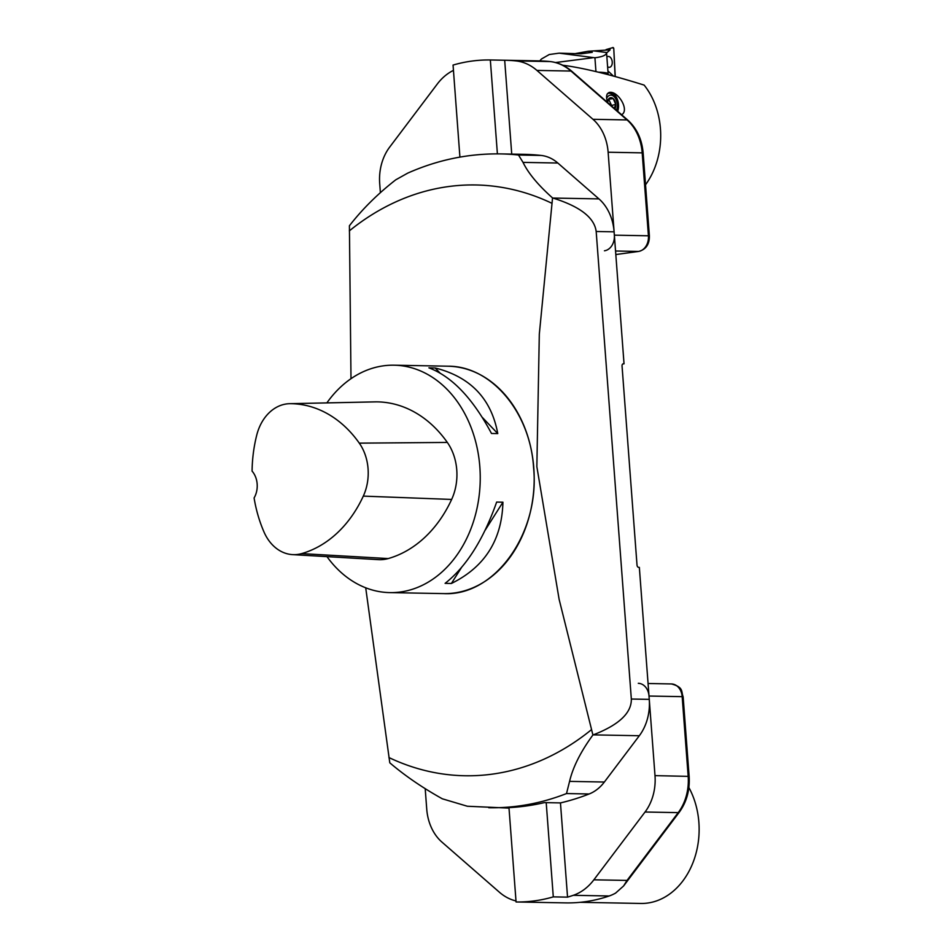 <?xml version="1.0" encoding="UTF-8"?>
<svg xmlns="http://www.w3.org/2000/svg" width="951" height="951" viewBox="0 0 951 951"><rect width="100%" height="100%" fill="white"/><g stroke="black" fill="none" stroke-linecap="round" stroke-linejoin="round"><path stroke-width="1.43" d="M326.882 402.891A113.728 88.253 91.1 0 1 383.467 365.826A113.728 88.253 91.1 0 1 394.083 365.196A113.728 88.253 91.1 0 1 480.219 480.54A113.728 88.253 91.1 0 1 389.862 592.616A113.728 88.253 91.1 0 1 326.966 556.632M497.765 433.597L491.489 433.478C472.802 398.398 451.939 376.525 428.901 367.847L435.178 367.966C470.46 376.869 491.322 398.742 497.765 433.597L482.371 417.453M451.38 583.474L445.104 583.355C466.24 566.713 483.417 539.621 496.648 502.08L502.924 502.199C501.938 539.966 484.76 567.058 451.38 583.474L461.283 567.854M365.707 587.789L389.791 762.809C404.924 775.719 422.434 787.713 442.334 798.804L467.357 806.246L509.011 808.112M589.144 793.978L566.511 793.562L569.578 781.377C572.93 767.1 580.716 751.647 592.913 734.992L559.117 599.308L536.851 466.644L539.312 334.205L552.543 197.939C538.1 185.053 528.257 173.201 523.026 162.383L518.509 155.025L541.131 155.441A45.493 35.306 91.1 0 1 557.821 163.025L598.952 198.902A45.493 35.306 91.1 0 1 614.108 231.83L624.034 363.829L623.321 363.805A2.271 1.426 82.2 0 0 623.178 363.817A2.271 1.426 82.2 0 0 622.049 366.04L637.015 565.072A2.271 1.426 82.2 0 0 638.62 567.355L639.345 567.367L649.26 699.365A45.493 35.306 91.1 0 1 639.322 735.729L604.361 782.031A45.493 35.306 91.1 0 1 589.144 793.978A326.966 253.739 91.1 0 1 560.519 802.906L544.388 802.608A326.966 253.739 91.1 0 1 507.049 807.72L508.987 807.756M518.509 155.025A326.966 253.739 91.1 0 0 500.927 153.907C468.819 153.396 437.757 159.804 407.741 173.118L395.782 179.798C377.797 193.814 362.331 209.125 349.409 225.767L350.99 378.7M500.927 153.907L523.549 154.324A326.966 253.739 91.1 0 1 541.131 155.441M552.543 197.939L552.876 198.046C579.944 206.45 594.387 217.601 596.182 231.497L631.333 699.033C631.63 712.977 618.935 724.924 593.234 734.873L592.913 734.992M624.034 363.829L622.739 363.995M448.052 366.218A113.704 88.241 91.1 0 1 534.165 481.551A113.704 88.241 91.1 0 1 443.82 593.59M289.651 403.688L375.681 401.857A48.335 37.505 91.1 0 1 376.465 401.857A125.104 97.085 91.1 0 1 447.327 442.429A48.335 37.505 91.1 0 1 451.642 499.441A125.104 97.085 91.1 0 1 388.21 558.57A48.335 37.505 91.1 0 1 378.439 559.64L292.528 554.623A44.911 34.854 91.1 0 1 263.986 531.966A121.669 94.422 91.1 0 1 254.095 497.955A19.9 15.442 91.1 0 0 252.086 471.137A121.669 94.422 91.1 0 1 256.77 434.999A44.911 34.854 91.1 0 1 289.651 403.688A44.911 34.854 91.1 0 1 290.376 403.676A121.669 94.422 91.1 0 1 359.288 443.142A44.911 34.854 91.1 0 1 363.306 496.113A121.669 94.422 91.1 0 1 301.61 553.613A44.911 34.854 91.1 0 1 292.528 554.623M439.837 372.851L435.178 367.966M485.212 530.123L502.924 502.199M511.733 154.11L504.684 60.246A206.129 159.97 91.1 0 1 505.147 60.246A206.129 159.97 91.1 0 1 515.977 60.923L550.047 61.553A206.129 159.97 -88.9 0 0 539.205 60.888L505.147 60.246M604.444 250.791A14.217 11.032 -88.9 0 0 614.358 235.159L648.427 235.789L642.187 152.861L608.129 152.231L614.358 235.159M608.129 152.231A45.493 35.306 -88.9 0 0 592.972 119.303L536.911 70.41A56.87 44.126 -88.9 0 0 515.977 60.923M453.401 70.398A56.87 44.126 -88.9 0 0 437.27 84.057L389.648 147.143A45.493 35.306 -88.9 0 0 379.699 183.519L380.364 192.387M459.915 157.105L453.056 65.072A206.129 159.97 91.1 0 1 490.276 59.972L504.684 60.246M490.336 59.961L497.397 153.872M573.31 895.307A56.87 44.126 -88.9 0 0 593.864 879.818L627.03 880.424L623.606 885.963L615.606 893.084A56.87 44.126 91.1 0 1 609.175 895.985L573.31 895.307A206.129 159.97 91.1 0 1 567.545 897.138L553.292 896.876A206.129 159.97 91.1 0 1 516.072 901.976L530.325 902.237A206.129 159.97 91.1 0 1 529.802 902.226A206.129 159.97 91.1 0 1 529.279 902.214M529.802 902.226L565.655 902.891A206.129 159.97 -88.9 0 0 609.175 895.985M515.989 900.954A56.87 44.126 -88.9 0 1 499.37 892.193L441.894 842.063A45.493 35.306 -88.9 0 1 426.737 809.135L425.216 788.89M516.072 901.976L508.975 807.625M553.292 896.876L546.207 802.632M567.545 897.138L560.46 802.906M593.864 879.818L645.051 812.011A45.493 35.306 -88.9 0 0 655.001 775.636L649.01 696.037A14.217 11.032 -88.9 0 0 638.299 683.329M580.122 902.321L640.843 903.45A73.358 56.929 -88.9 0 0 647.69 903.046A73.358 56.929 -88.9 0 0 688.881 787.523M614.263 108.319L615.749 104.372L611.16 105.609M611.35 104.967L608.664 99.189M608.83 93.21A11.376 7.121 -97.8 0 1 609.009 93.21A11.376 7.121 -97.8 0 1 614.608 97.026L615.38 98.238A9.189 5.754 82.2 0 0 610.863 95.148A9.189 5.754 82.2 0 0 606.702 98.262M617.258 110.922A11.376 7.121 82.2 0 0 616.628 98.761A11.376 7.121 82.2 0 0 609.329 93.115A11.376 7.121 82.2 0 0 607.202 93.983M645.539 184.767A71.063 55.146 -88.9 0 0 644.148 85.103C610.292 74.511 583.153 67.878 562.719 65.227M607.76 102.637C605.728 96.836 606.322 93.412 609.555 92.366C618.126 90.844 629.859 110.399 621.609 114.726M592.414 89.251L602.946 98.44M617.674 111.291A12.078 7.56 82.2 0 0 617.033 98.524A12.078 7.56 82.2 0 0 609.425 92.39M616.438 110.221A9.189 5.754 82.2 0 0 616.866 109.092A9.189 5.754 82.2 0 0 615.38 98.238M607.463 101.745A6.657 4.173 -97.8 0 1 609.02 98.512A6.657 4.173 -97.8 0 1 613.217 98.595A6.657 4.173 -97.8 0 1 615.749 104.372A6.657 4.173 -97.8 0 1 614.94 108.901M608.818 99.189L613.217 98.595L615.749 104.372M607.594 102.161L609.02 98.512L613.217 98.595M607.844 74.249L607.059 74.368L607.844 74.249A54.017 4.089 175.7 0 0 608.129 73.786L606.536 52.507L593.911 50.902L610.138 49.856L588.122 51.247L592.259 52.317L581.013 53.815L559.164 53.161L594.922 57.785L595.956 71.587M539.799 60.9L541.416 59.021L549.274 54.516L559.164 53.161M575.117 53.636L588.122 51.259M606.536 52.507C606.572 55.063 602.696 56.822 594.922 57.785M610.138 49.856L606.572 52.983M607.915 70.909L613.443 76.068M608.129 73.786A54.017 4.089 175.7 0 0 598.405 72.181M555.539 62.54L592.307 57.845M610.768 66.701A5.468 3.424 82.2 0 0 611.933 60.222A5.468 3.424 82.2 0 0 607.855 56.489A5.468 3.424 82.2 0 0 606.869 56.989A5.468 3.424 82.2 0 1 607.855 56.489L607.855 56.489A5.468 3.424 82.2 0 1 611.933 60.222A5.468 3.424 82.2 0 1 610.768 66.701A5.468 3.424 82.2 0 1 609.341 67.307A5.468 3.424 82.2 0 0 610.768 66.701M607.606 66.701A5.468 3.424 82.2 0 0 609.341 67.307L609.341 67.307A5.468 3.424 82.2 0 1 607.606 66.701M605.466 50.13L612.836 47.55A1.129 0.701 82.2 0 0 612.658 47.657L606.084 49.595M612.658 47.657L613.775 48.703L615.119 76.532A1.129 0.701 82.2 0 0 615.214 75.89L613.775 48.703A1.129 0.701 82.2 0 0 612.836 47.55M394.083 365.196L447.873 366.194C491.191 365.838 530.337 412.27 533.606 467.88C540.061 533.131 494.698 596.55 443.641 593.59L389.862 592.616M569.578 781.377L604.361 782.031M557.821 163.025L523.026 162.383M566.511 793.562A326.966 253.739 91.1 0 1 488.766 807.732M631.333 699.033L649.26 699.365M639.322 735.729L593.234 734.873M614.108 231.83L596.182 231.497M552.876 198.046L598.952 198.902M388.923 757.543A295.44 229.274 -88.9 0 0 591.272 729.833M551.675 203.181A295.44 229.274 -88.9 0 0 448.206 186.598A295.44 229.274 -88.9 0 0 349.326 230.891M290.376 403.676L376.465 401.857M359.288 443.142L447.327 442.429M363.306 496.113L451.642 499.441M301.61 553.613L388.21 558.57M592.972 119.303L627.03 119.933L570.98 71.052L536.911 70.41M615.82 254.535L638.501 251.433L615.547 251.005M615.82 254.559L638.763 251.409A4.268 2.675 82.2 0 1 638.501 251.433A14.217 11.032 -88.9 0 0 648.427 235.789L649.378 235.919L643.149 153.004L642.187 152.861A45.493 35.306 -88.9 0 0 627.03 119.933A4.268 2.259 -48.9 0 1 627.957 120.266L571.908 71.373C565.417 65.738 558.178 62.481 550.189 61.565A4.268 2.687 -83.9 0 1 550.356 61.589M571.908 71.373A4.268 2.259 -48.9 0 0 570.98 71.052A56.87 44.126 -88.9 0 0 550.047 61.553A4.268 2.687 -83.9 0 1 550.189 61.565L539.205 60.888M649.378 235.919C649.497 244.312 645.955 249.471 638.763 251.409A4.268 2.675 82.2 0 0 639.131 251.314M627.03 880.424L678.218 812.63L645.051 812.011M623.737 885.785L679.264 812.237A4.268 1.843 -142.9 0 1 678.218 812.63A45.493 35.306 -88.9 0 0 688.167 776.254L682.176 696.655L649.01 696.037M655.001 775.636L689.13 776.385C689.962 790.055 686.67 802.014 679.264 812.237M689.13 776.385L683.139 696.786L682.176 696.655A14.217 11.032 -88.9 0 0 671.465 683.947L648.071 683.507M643.149 153.004C641.937 139.321 636.885 128.409 627.957 120.266M671.465 683.947C683.912 687.323 680.987 691.365 683.139 696.786M616.866 109.092L616.51 110.268"/></g></svg>
